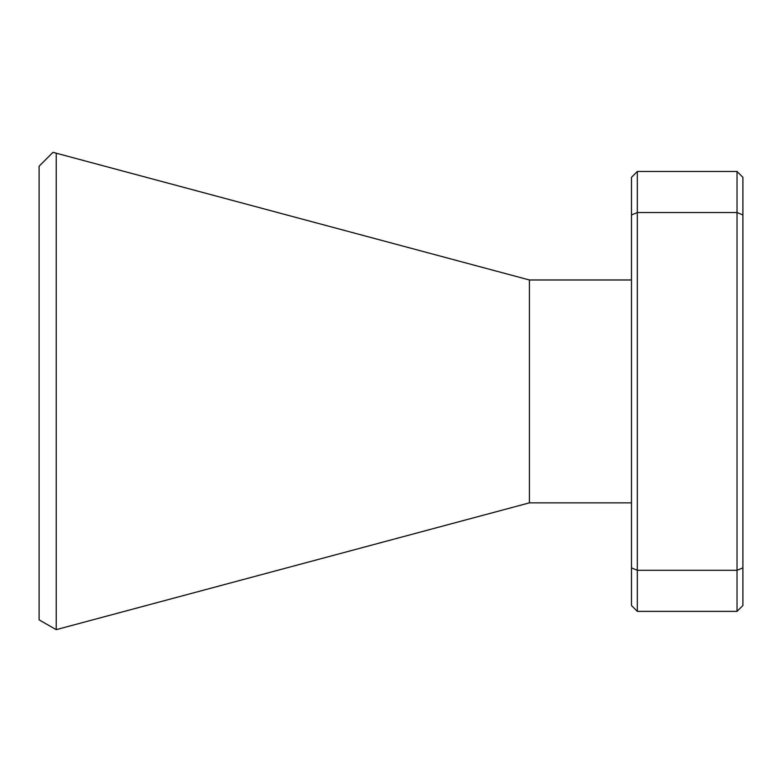 <?xml version="1.0" encoding="UTF-8"?>
<svg xmlns="http://www.w3.org/2000/svg" width="782" height="782" viewBox="0 0 782 782"><rect width="100%" height="100%" fill="white"/><g stroke="black" fill="none" stroke-linecap="round" stroke-linejoin="round"><path stroke-width="1.17" d="M631.465 214.962L631.465 177.348L637.33 171.483L737.035 171.483L742.9 177.348L742.9 605.493L737.035 611.358L637.33 611.358L637.33 570.303L737.035 570.303L737.035 212.538L637.33 212.538L637.33 570.303L631.465 567.869L631.465 214.962L637.33 212.538L637.33 171.483M637.33 611.358L631.465 605.493L631.465 567.869M631.465 502.855L529.414 502.855L529.414 279.985L631.465 279.985M39.1 619.862L39.1 166.204L52.981 152.324L56.216 153.194L56.216 629.647L39.1 619.862M529.414 279.985L56.216 153.194M529.414 502.855L56.216 629.647M737.035 611.358L737.035 570.303L742.9 567.869M742.9 214.962L737.035 212.538L737.035 171.483"/></g></svg>
